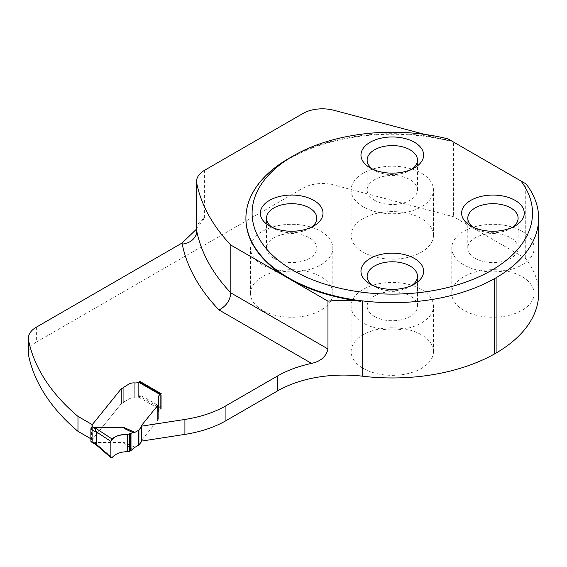 <?xml version="1.0" encoding="UTF-8"?>
<svg xmlns="http://www.w3.org/2000/svg" width="567" height="567" viewBox="0 0 567 567"><rect width="100%" height="100%" fill="white"/><g stroke="black" fill="none" stroke-linecap="round" stroke-linejoin="round"><path stroke-width="0.43" stroke-dasharray="2.83 2.13" d="M245.915 218.77A146.392 84.518 180 0 1 450.099 141.112L424.917 134.436M363.192 252.173A41.171 23.771 -0 0 0 408.063 257.326A41.171 23.771 -0 0 0 433.479 235.369A41.171 23.771 -0 0 0 392.307 211.597A41.171 23.771 -0 0 0 351.136 235.369A41.171 23.771 -0 0 0 363.192 252.173M463.834 310.284A41.171 23.771 180 0 1 451.779 293.472A41.171 23.771 180 0 1 492.95 269.701A41.171 23.771 180 0 1 534.121 293.472A41.171 23.771 180 0 1 508.705 315.436A41.171 23.771 180 0 1 463.834 310.284M262.549 310.284A41.171 23.771 180 0 1 250.486 293.472A41.171 23.771 180 0 1 291.665 269.701A41.171 23.771 180 0 1 332.836 293.472A41.171 23.771 180 0 1 307.42 315.436A41.171 23.771 180 0 1 262.549 310.284M363.192 368.387A41.171 23.771 -0 0 0 408.063 373.54A41.171 23.771 -0 0 0 433.479 351.575A41.171 23.771 -0 0 0 392.307 327.811A41.171 23.771 -0 0 0 351.136 351.575A41.171 23.771 -0 0 0 363.192 368.387M36.387 327.138L36.387 342.078A27.45 15.848 -0 0 0 28.35 353.284M36.387 342.078L302.976 188.166A27.45 15.848 -0 0 1 333.85 184.977L453.423 216.7L525.276 258.191A146.343 84.49 180 0 1 538.65 293.472M141.481 441.36A4.486 2.594 180 0 1 141.452 441.076A4.486 2.594 180 0 1 141.878 439.985A4.486 2.594 -0 0 0 141.452 441.076A4.486 2.594 -0 0 0 141.452 441.112L141.495 441.105M141.878 439.985L157.626 420.48A9.15 5.28 -0 0 0 158.214 419.523L158.214 404.583L158.214 419.523A9.15 5.28 0 0 1 157.626 420.48L157.626 405.54L157.626 420.48L141.878 439.985L141.878 425.044L141.878 439.985M160.631 394.136L160.631 409.076A7.321 4.224 -0 0 0 158.484 412.067L158.484 402.96L158.484 412.067A7.321 4.224 180 0 1 160.022 409.473L160.631 408.878L160.631 394.334A1.829 1.056 -60 0 1 160.893 394.419A1.829 1.056 -60 0 1 161.276 395.256L161.276 407.212A1.829 1.056 -60 0 1 160.631 408.878M160.631 409.076L161.276 408.701L139.921 396.376L138.631 397.12A4.571 2.644 180 0 1 134.748 397.871A4.571 2.644 -0 0 0 138.631 397.12A1.829 1.056 120 0 0 139.921 394.88L139.921 382.931A1.829 1.056 120 0 0 139.546 382.094M92.109 424.86L92.109 439.801L121.019 404.002L121.019 389.061L121.019 404.002L121.444 403.576L121.444 388.636L121.444 403.576L123.712 401.996L123.712 387.055L123.712 401.996L128.922 398.991L128.922 384.05L128.922 398.991A6.861 3.962 0 0 1 134.748 397.871L134.748 382.931L134.748 397.871A6.861 3.962 -0 0 0 128.922 398.991L121.019 404.002L92.272 439.595L90.897 438.801M92.272 424.655L92.272 439.595M196.558 229.096L204.602 218.075A27.45 15.848 0 0 0 196.558 229.281M141.452 426.164L141.452 441.112M161.276 408.701L161.276 393.76M139.921 382.307L139.921 396.376M158.484 397.127L158.484 412.067L158.484 397.127M363.192 206.792A41.171 23.771 180 0 1 351.136 189.98A41.171 23.771 180 0 1 392.307 166.216A41.171 23.771 180 0 1 433.479 189.98A41.171 23.771 180 0 1 408.063 211.945A41.171 23.771 180 0 1 363.192 206.792M463.834 264.895A41.171 23.771 180 0 1 451.779 248.091A41.171 23.771 180 0 1 492.95 224.319A41.171 23.771 180 0 1 534.121 248.091A41.171 23.771 180 0 1 508.705 270.048A41.171 23.771 180 0 1 463.834 264.895M363.192 323.006A41.171 23.771 180 0 1 351.136 306.194A41.171 23.771 180 0 1 392.307 282.423A41.171 23.771 180 0 1 433.479 306.194A41.171 23.771 180 0 1 408.063 328.158A41.171 23.771 180 0 1 363.192 323.006M262.549 264.895A41.171 23.771 180 0 1 250.486 248.091A41.171 23.771 180 0 1 291.665 224.319A41.171 23.771 180 0 1 332.836 248.091A41.171 23.771 180 0 1 307.42 270.048A41.171 23.771 180 0 1 262.549 264.895M288.787 158.448A146.392 84.518 180 0 1 450.099 140.552L450.099 141.112M450.099 140.552L451.545 140.914L448.015 138.88M374.511 200.257A25.161 14.529 180 0 1 367.147 189.98A25.161 14.529 180 0 1 392.307 175.458A25.161 14.529 180 0 1 417.468 189.98A25.161 14.529 180 0 1 401.932 203.404A25.161 14.529 180 0 1 374.511 200.257M412.039 169.115A25.161 14.529 180 0 1 410.097 170.376A25.161 14.529 180 0 1 374.511 170.376L374.511 170.376A25.161 14.529 180 0 1 372.569 169.115M374.511 170.376L370.145 167.853L374.511 170.376M475.16 258.361A25.161 14.529 180 0 1 467.789 248.091A25.161 14.529 180 0 1 492.95 233.561A25.161 14.529 180 0 1 518.11 248.091A25.161 14.529 180 0 1 502.575 261.507A25.161 14.529 180 0 1 475.16 258.361M512.681 227.218A25.161 14.529 180 0 1 510.739 228.48A25.161 14.529 180 0 1 475.16 228.48L475.16 228.48A25.161 14.529 180 0 1 473.211 227.218M475.16 228.48L470.787 225.957L475.16 228.48M374.511 316.464A25.161 14.529 180 0 1 367.147 306.194A25.161 14.529 180 0 1 392.307 291.672A25.161 14.529 180 0 1 417.468 306.194A25.161 14.529 180 0 1 401.932 319.618A25.161 14.529 180 0 1 374.511 316.464M412.039 285.321A25.161 14.529 180 0 1 410.097 286.583A25.161 14.529 180 0 1 374.511 286.583L374.511 286.583A25.161 14.529 180 0 1 372.569 285.321M374.511 286.583L370.145 284.067L374.511 286.583M273.868 258.361A25.161 14.529 180 0 1 266.504 248.091A25.161 14.529 180 0 1 291.665 233.561A25.161 14.529 180 0 1 316.825 248.091A25.161 14.529 180 0 1 301.29 261.507A25.161 14.529 180 0 1 273.868 258.361M311.396 227.218A25.161 14.529 180 0 1 309.454 228.48A25.161 14.529 180 0 1 273.868 228.48L273.868 228.48A25.161 14.529 180 0 1 271.926 227.218M273.868 228.48L269.502 225.957L273.868 228.48M525.276 258.191L525.276 183.481L453.423 141.998L453.423 216.7M453.423 141.998L451.545 140.914M92.109 439.801A1.006 0.581 0 0 0 92.01 440.049A1.006 0.581 0 0 0 92.045 440.198L92.251 440.644A2.743 1.588 180 0 1 92.35 441.055A2.743 1.588 180 0 1 92.081 441.743L91.542 441.976L91.542 427.433M135.003 447.257L124.038 442.48L94.639 442.501L94.852 443.337L92.081 441.743M95.518 444.266L94.852 443.337M160.022 394.533L160.631 394.334M94.639 442.501L112.068 457.612M124.038 442.48C122.515 442.565 125.527 444.804 133.075 449.192M204.602 170.263L204.602 218.075M302.976 113.464L302.976 188.166M158.328 404.25L158.328 419.19L158.328 404.25M138.631 397.12L138.631 382.179L138.631 397.12L160.022 409.473M333.85 184.977L333.85 110.267M161.276 407.212L139.921 394.88M139.921 382.931L161.276 395.256M92.045 426.838L92.045 440.198M92.251 440.644L92.251 426.526M141.452 426.136L141.452 441.076L141.452 426.136M433.479 235.369L433.479 189.98M351.136 235.369L351.136 189.98M534.121 293.472L534.121 248.091M451.779 293.472L451.779 248.091M433.479 351.575L433.479 306.194M351.136 351.575L351.136 306.194M332.836 293.472L332.836 248.091M250.486 293.472L250.486 248.091M417.468 189.98L417.468 160.1M367.147 189.98L367.147 160.1M410.097 170.376L414.463 167.853M518.11 248.091L518.11 218.21M467.789 248.091L467.789 218.21M510.739 228.48L515.105 225.957M417.468 306.194L417.468 276.313M367.147 306.194L367.147 276.313M410.097 286.583L414.463 284.067M316.825 248.091L316.825 218.21M266.504 248.091L266.504 218.21M309.454 228.48L313.82 225.957M197.153 228.331L196.551 229.359M160.893 394.419L160.518 394.2M92.01 440.049L92.01 426.88M92.35 441.055L92.35 426.115"/><path stroke-width="0.85" d="M196.558 229.337L196.558 229.281A27.45 15.848 0 0 0 196.749 231.123A294.613 170.093 0 0 0 230.84 292.884L230.84 245.072L288.794 278.532L327.953 301.141L327.953 348.953C326.245 356.523 320.787 361.342 311.595 363.412A93.321 53.879 -0 0 0 277.639 375.921L277.639 390.861A93.321 53.879 -0 0 1 362.582 376.204A146.343 84.49 180 0 0 494.622 353.879L496.94 352.546A146.343 84.49 180 0 0 538.65 293.472L538.65 218.167A146.343 84.49 180 0 1 496.94 277.242L494.622 278.581A146.343 84.49 180 0 1 362.582 300.9L360.343 300.687A146.392 84.518 180 0 1 245.915 218.21A146.392 84.518 180 0 1 288.787 158.448L293.16 155.925A140.212 80.953 180 0 1 448.015 138.88L526.126 183.977A146.343 84.49 180 0 1 538.65 218.167M230.84 245.072A294.613 170.093 180 0 1 196.749 183.311A27.45 15.848 180 0 1 196.558 181.468A27.45 15.848 180 0 1 204.602 170.263L302.976 113.464A27.45 15.848 180 0 1 333.85 110.267L424.917 134.436M327.953 301.141A93.321 53.879 180 0 1 360.343 301.247A146.392 84.518 180 0 1 288.794 278.532A146.392 84.518 180 0 1 245.915 218.77L245.915 218.21M196.558 229.096L182.035 243.052L36.387 327.138A27.45 15.848 -0 0 0 28.35 338.343L28.35 353.284A27.45 15.848 -0 0 0 28.534 355.133A294.613 170.093 -0 0 0 77.977 431.345L90.897 438.801M141.495 441.105L184.913 434.386A91.493 52.823 -0 0 0 225.935 420.714L277.639 390.861M28.35 338.343A27.45 15.848 -0 0 0 28.534 340.193A294.613 170.093 -0 0 0 77.977 416.405L77.977 431.345M95.582 444.379L91.273 441.891A1.829 1.056 120 0 1 90.897 441.055L90.897 429.106A1.829 1.056 120 0 1 91.542 427.433L92.081 426.795A2.743 1.588 0 0 0 92.35 426.115A2.743 1.588 0 0 0 92.251 425.704L92.045 425.257A1.006 0.581 180 0 1 92.01 425.108A1.006 0.581 180 0 1 92.109 424.86L121.019 389.061L128.922 384.05A6.861 3.962 180 0 1 134.748 382.931A6.861 3.962 -0 0 0 128.922 384.05L121.019 389.061L92.272 424.655L77.977 416.405M160.518 394.2L139.546 382.094A1.829 1.056 120 0 0 138.631 382.179A4.571 2.644 0 0 1 134.748 382.931A4.571 2.644 -0 0 0 138.631 382.179L139.921 381.435L139.921 382.307M138.631 382.179L160.022 394.533A7.321 4.224 0 0 0 158.484 397.127L158.484 402.96L158.484 397.127A7.321 4.224 -0 0 1 160.631 394.136L161.276 393.76L139.921 381.435M158.484 402.96L158.214 404.583A9.15 5.28 180 0 1 157.626 405.54A9.15 5.28 -0 0 0 158.214 404.583L158.484 402.96M92.081 426.795L94.852 428.397L96.61 432.401L96.397 444.535L110.877 457.087L111.132 457.831L112.068 457.612C115.533 453.692 120.7 451.729 127.582 451.715L127.582 434.506L125.201 434.528C118.142 434.613 113.365 436.895 110.877 441.374L110.877 457.087L112.068 457.612C115.569 453.671 120.743 451.708 127.582 451.715L130.984 450.567L135.003 447.257L138.539 445.208A1.829 1.056 0 0 0 138.908 444.911L141.318 441.92L141.318 426.979A1.829 1.056 180 0 0 141.495 426.533A1.829 1.056 180 0 0 141.481 426.419A4.486 2.594 0 0 1 141.452 426.136L141.452 426.136A4.486 2.594 0 0 1 141.878 425.044L157.626 405.54L141.878 425.044A4.486 2.594 -0 0 0 141.452 426.136A4.486 2.594 -0 0 0 141.452 426.164L184.913 419.445A91.493 52.823 -0 0 0 225.935 405.774L277.639 375.921M327.953 348.953L230.84 292.884C230.117 300.475 226.176 306.166 219.025 309.965L311.595 363.412M360.343 301.247L360.343 300.687M520.974 181.001A140.212 80.953 180 0 1 463.7 282.841A140.212 80.953 180 0 1 281.523 262.783A140.212 80.953 180 0 1 293.16 155.925M313.82 200.371A31.334 18.094 0 0 0 269.502 200.371A31.334 18.094 0 0 0 269.502 225.957L269.502 225.957A31.334 18.094 0 0 0 313.82 225.957A31.334 18.094 0 0 0 313.82 200.371M414.463 258.481A31.334 18.094 180 0 1 414.463 284.067A31.334 18.094 180 0 1 370.145 284.067L370.145 284.067A31.334 18.094 180 0 1 370.145 258.481A31.334 18.094 180 0 1 414.463 258.481M414.463 142.267A31.334 18.094 180 0 1 414.463 167.853A31.334 18.094 180 0 1 370.145 167.853L370.145 167.853A31.334 18.094 180 0 1 370.145 142.267A31.334 18.094 180 0 1 414.463 142.267M515.105 200.371A31.334 18.094 0 0 0 470.787 200.371A31.334 18.094 0 0 0 470.787 225.957L470.787 225.957A31.334 18.094 0 0 0 515.105 225.957A31.334 18.094 0 0 0 515.105 200.371M372.569 169.115A25.161 14.529 180 0 1 367.147 160.1A25.161 14.529 180 0 1 392.307 145.577A25.161 14.529 180 0 1 417.468 160.1A25.161 14.529 180 0 1 412.039 169.115M473.211 227.218A25.161 14.529 180 0 1 467.789 218.21A25.161 14.529 180 0 1 492.95 203.681A25.161 14.529 180 0 1 518.11 218.21A25.161 14.529 180 0 1 512.681 227.218M372.569 285.321A25.161 14.529 180 0 1 367.147 276.313A25.161 14.529 180 0 1 392.307 261.784A25.161 14.529 180 0 1 417.468 276.313A25.161 14.529 180 0 1 412.039 285.321M271.926 227.218A25.161 14.529 180 0 1 266.504 218.21A25.161 14.529 180 0 1 291.665 203.681A25.161 14.529 180 0 1 316.825 218.21A25.161 14.529 180 0 1 311.396 227.218M526.126 183.977L525.276 183.481M496.94 277.242L496.94 352.546M494.622 278.581L494.622 353.879M141.318 441.92A1.829 1.056 0 0 0 141.495 441.473A1.829 1.056 0 0 0 141.481 441.36L141.481 426.646M96.397 444.535L95.688 444.436M94.852 428.397L94.639 427.561L124.038 427.539L135.003 432.316L133.075 432.6C125.527 429.29 122.515 427.603 124.038 427.539M141.318 426.979L138.908 429.97A1.829 1.056 180 0 1 138.539 430.268L135.003 432.316M110.877 457.087L110.877 441.374L112.068 438.957C115.569 435.98 120.743 434.499 127.582 434.506L133.075 432.6M96.397 431.905L110.877 441.374M112.068 438.957L94.639 427.561M182.035 243.052A42.086 24.296 0 0 0 182.205 244.065A309.249 178.541 0 0 0 219.025 309.965M184.913 434.386L184.913 419.445M225.935 405.774L225.935 420.714M362.582 300.9L362.582 376.204M28.534 340.193L28.534 355.133M182.205 244.065A14.636 11.872 168.5 0 0 196.749 231.123L196.749 183.311M96.61 432.401L90.897 429.106M90.897 441.055L96.61 444.358M138.908 444.911L138.908 429.97M138.539 445.208L138.539 430.268M130.984 450.567L130.984 433.642M130.375 450.907L130.375 433.89M129.319 451.396L129.319 434.258M127.582 451.715L127.582 434.506M92.045 425.257L92.045 426.838M92.251 426.526L92.251 425.704M196.558 229.281L196.558 181.468M141.495 426.533L141.495 441.473M95.334 444.131L111.082 457.789M92.01 426.88L92.01 425.108"/></g></svg>
